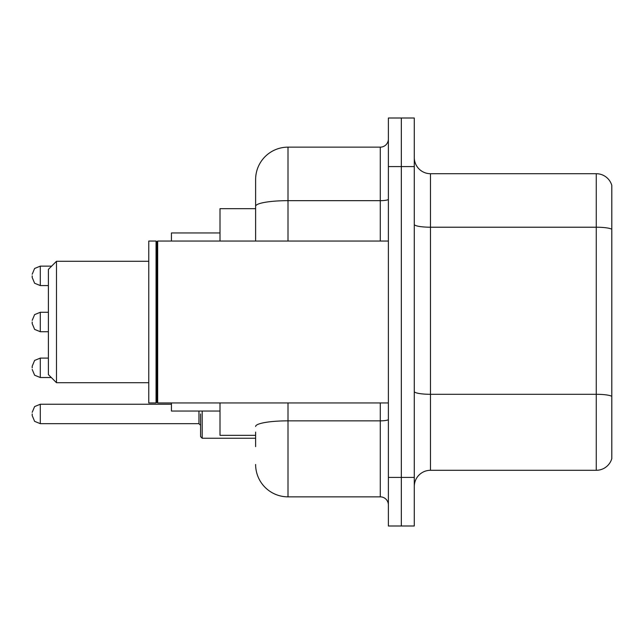<?xml version="1.0" encoding="UTF-8"?>
<svg xmlns="http://www.w3.org/2000/svg" width="644" height="644" viewBox="0 0 644 644"><rect width="100%" height="100%" fill="white"/><g stroke="black" fill="none" stroke-linecap="round" stroke-linejoin="round"><path stroke-width="0.97" d="M255.62 237.475L255.62 206.289L255.62 208.672L220.007 208.672L220.007 241.049M255.62 435.328L220.007 435.328L220.007 402.951M255.62 446.662L255.62 432.092M388.38 477.421L388.38 525.995L401.333 525.995L401.333 477.421L401.333 525.995L414.285 525.995L414.285 477.421L401.333 477.421L401.333 166.579L401.333 477.421L388.38 477.421L388.38 166.579L401.333 166.579L401.333 118.005L401.333 166.579L414.285 166.579L414.285 477.421M414.285 166.579L414.285 118.005L388.38 118.005L388.38 166.579M288.005 402.951L288.005 496.854L380.282 496.854L380.282 402.951M255.62 241.049L255.62 179.531A32.377 32.377 0 0 1 288.005 147.146L380.282 147.146A8.098 8.098 0 0 0 388.38 139.056M255.62 179.531L255.62 197.338M388.38 504.944A8.098 8.098 0 0 0 380.282 496.854M288.005 496.854A32.377 32.377 0 0 1 255.62 464.469M414.285 486.494A16.189 16.189 0 0 1 430.474 470.297L596.255 470.297L596.255 173.703L430.474 173.703A16.189 16.189 0 0 1 414.285 157.506A16.189 16.189 0 0 0 430.474 173.703L430.474 470.297M611.8 185.359A16.189 16.189 0 0 0 596.255 173.703A16.189 16.189 0 0 1 611.8 185.359L611.8 458.641A16.189 16.189 0 0 1 596.255 470.297M611.8 229.465L611.8 405.543M56.487 382.713L56.487 261.287L48.389 269.385L48.389 374.615L56.487 382.713L148.764 382.713M171.433 402.951L171.433 411.041L220.007 411.041M220.007 232.959L171.433 232.959L171.433 241.049M157.675 402.951L156.862 402.138L156.862 241.862L157.675 241.049L157.675 402.951L388.38 402.951M156.049 402.951L148.764 402.951L148.764 241.049L156.049 241.049L156.049 402.951L156.862 402.138M32.2 367.821L32.2 366.203L32.2 367.821M200.574 413.955L200.574 436.624L202.192 438.242L255.62 438.242M32.2 413.955L32.2 415.581L32.2 413.955M32.2 275.857L32.2 277.475L32.2 275.857M32.2 322L32.2 323.618L32.2 322M388.38 419.437A8.098 1.409 0 0 1 380.282 420.846L288.005 420.846A32.377 5.619 180 0 0 255.62 426.473M288.005 147.146L288.005 200.662L380.282 200.662L380.282 147.146M255.62 206.289A32.377 5.619 180 0 1 288.005 200.662L288.005 241.049M380.282 241.049L380.282 200.662A8.098 1.409 0 0 0 388.38 199.254M611.8 229.24A16.189 2.809 180 0 0 596.255 227.211L430.474 227.211A16.189 2.809 -0 0 1 414.285 224.402M611.8 396.318A16.189 2.809 180 0 0 596.255 394.297L430.474 394.297A16.189 2.809 0 0 1 414.285 391.48M32.2 366.203L34.615 360.431L40.298 358.104L34.615 360.431L32.2 366.203L34.615 360.431L40.298 358.104L40.298 377.529L34.615 375.202L32.2 369.439L34.615 375.202L40.298 377.529L51.303 377.529M202.192 411.041L202.192 438.242M32.2 412.337L34.615 406.573L40.298 404.247L40.298 423.671L198.956 423.671L198.956 411.041M51.625 266.141L40.298 266.141L40.298 285.574L34.615 283.247L32.2 277.475M48.389 312.284L40.298 312.284L40.298 331.716L34.615 329.39L32.2 323.618M56.487 261.287L148.764 261.287M156.862 241.862L156.049 241.049M157.675 241.049L388.38 241.049M40.298 358.104L48.389 358.104M40.298 377.529L34.615 375.202L32.2 369.439M198.956 423.671L200.574 425.29M40.298 404.247L171.433 404.247M40.298 423.671L34.615 421.345L32.2 415.581M40.298 285.574L48.389 285.574M40.298 266.141L34.615 268.468L32.2 274.239M40.298 331.716L48.389 331.716M40.298 312.284L34.615 314.61L32.2 320.382"/></g></svg>
